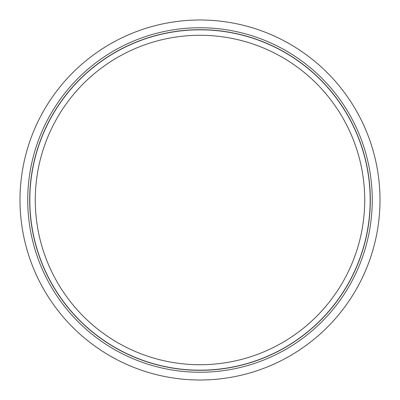 <?xml version="1.0" encoding="UTF-8"?>
<svg xmlns="http://www.w3.org/2000/svg" width="400" height="400" viewBox="0 0 400 400"><rect width="100%" height="100%" fill="white"/><g stroke="black" fill="none" stroke-linecap="round" stroke-linejoin="round"><path stroke-width="0.6" d="M200 29.82A170.18 170.18 0 0 0 29.82 200A170.18 170.18 0 0 0 200 370.18A170.18 170.18 0 0 0 370.18 200A170.18 170.18 0 0 0 200 29.82A170.18 170.18 0 0 0 29.82 200A170.18 170.18 0 0 0 200 370.18A170.18 170.18 0 0 1 29.82 200A170.18 170.18 0 0 1 200 29.82M200 35.275A164.725 164.725 0 0 0 35.275 200A164.725 164.725 0 0 0 200 364.725A164.725 164.725 0 0 0 364.725 200A164.725 164.725 0 0 0 200 35.275M200 372.255A172.255 172.255 0 0 1 27.745 200A172.255 172.255 0 0 1 200 27.745A172.255 172.255 0 0 1 372.255 200A172.255 172.255 0 0 1 200 372.255M200 380A180 180 0 0 0 380 200A180 180 0 0 0 200 20A180 180 0 0 0 20 200A180 180 0 0 0 200 380M200 29.685A170.315 170.315 0 0 1 370.315 200A170.315 170.315 0 0 1 200 370.315A170.315 170.315 0 0 1 29.685 200A170.315 170.315 0 0 1 200 29.685"/></g></svg>
